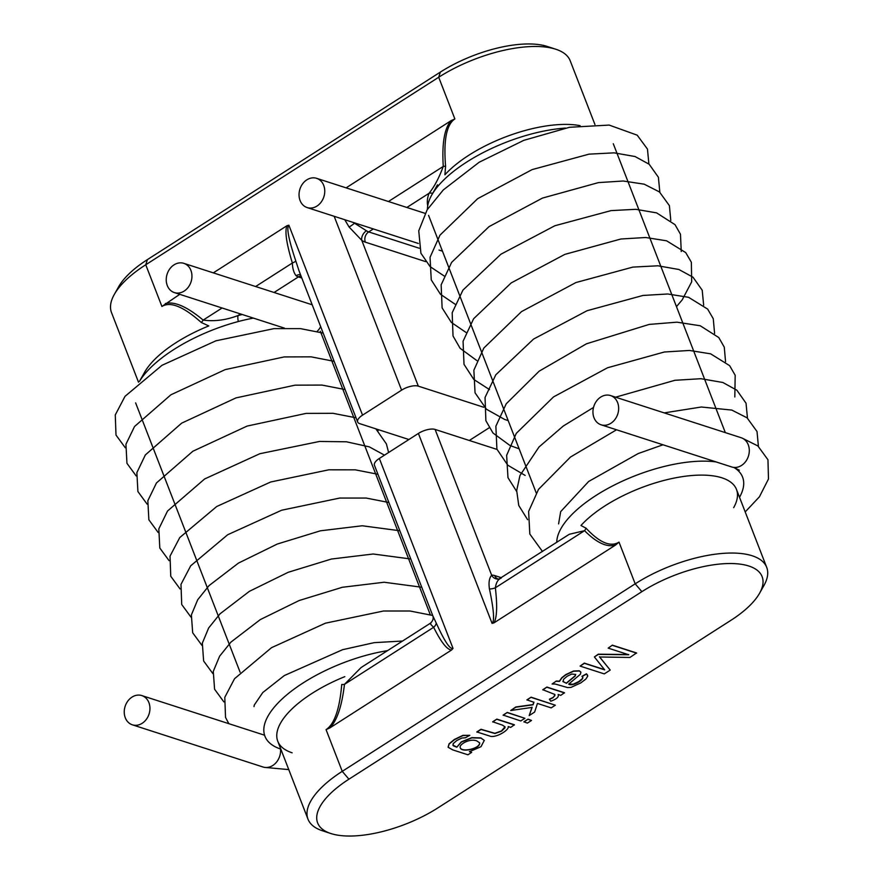 <?xml version="1.0" encoding="UTF-8"?>
<svg xmlns="http://www.w3.org/2000/svg" width="880" height="880" viewBox="0 0 880 880"><rect width="100%" height="100%" fill="white"/><g stroke="black" fill="none" stroke-linecap="round" stroke-linejoin="round"><path stroke-width="1.32" d="M501.171 578.116C498.08 579.227 496.155 582.439 495.374 587.774C497.431 606.023 496.958 617.727 493.955 622.886L615.604 545.017C607.068 547.635 596.717 542.861 584.562 530.684L569.316 534.27L499.004 578.985A7.623 6.864 -101.2 0 0 499.807 578.765M451.561 650.023L453.013 648.384C450.076 649.682 444.488 641.234 436.227 623.04L432.916 616.044C433.686 618.695 432.795 621.115 430.254 623.315L361.064 667.568L344.465 684.365C341.924 705.947 337.084 720.456 329.923 727.881L451.561 650.023C446.996 649.704 441.034 642.125 433.653 627.286C430.573 624.437 429.649 623.051 430.859 623.117M348.931 779.185L342.243 771.342A88.891 36.014 158.8 0 0 308 819.192A88.891 36.014 158.8 0 0 322.355 830.742L330.748 833.492A81.279 32.934 158.8 0 0 437.877 807.895L730.818 620.389A81.279 32.934 158.8 0 0 759.55 593.285A81.279 32.934 158.8 0 0 731.401 563.53A81.279 32.934 158.8 0 0 641.872 591.668L348.931 779.185A81.279 32.934 158.8 0 0 330.748 833.492M329.923 727.881L326.062 729.641C334.411 724.152 339.636 709.104 341.737 684.508A7.623 2.464 6.6 0 0 344.465 684.365L433.653 627.286A7.623 4.576 -26.2 0 0 436.227 623.04M326.062 729.641L342.243 771.342L635.184 583.825L619.014 542.124L615.604 545.017M493.955 622.886L492.074 623.381C494.692 621.126 493.812 609.653 489.456 588.973C488.477 582.604 489.214 578.039 491.667 575.256A7.623 6.864 -101.2 0 0 498.894 579.007M497.002 449.416L435.105 429.44A12.694 5.148 158.8 0 0 418.396 433.444L379.335 458.447A12.694 5.148 158.8 0 0 374.44 465.278L432.916 616.044M759.55 593.285L763.895 585.596A88.891 36.014 158.8 0 0 766.711 567.391A88.891 36.014 158.8 0 0 635.184 583.825L641.872 591.668M733.667 507.661A88.891 36.014 158.8 0 0 736.483 489.456A88.891 36.014 158.8 0 0 604.956 505.89A88.891 36.014 158.8 0 0 580.954 525.503L586.003 528.154C599.588 542.707 610.588 547.371 619.014 542.124M489.456 588.973A7.623 3.564 173.3 0 0 495.374 587.774L584.562 530.684A7.623 5.038 135.2 0 0 586.003 528.154M353.375 222.497L366.443 230.758A7.623 5.038 124.2 0 0 361.757 240.317L349.03 226.952L344.751 219.714M406.868 207.471L429.055 193.27C434.324 186.78 439.065 177.837 443.267 166.419C441.837 143.561 444.422 128.326 451.022 120.703L454.872 118.954C446.556 124.454 443.454 140.184 445.577 166.144L444.917 174.79A88.891 36.014 158.8 0 1 468.93 155.188A88.891 36.014 158.8 0 1 580.085 125.653M346.115 187.858L451.022 120.703M138.501 382.195L111.518 312.609A88.891 36.014 -21.2 0 1 114.323 294.404L118.668 286.715A81.279 32.934 -21.2 0 1 147.4 259.611L440.352 72.105A81.279 32.934 -21.2 0 1 547.47 46.508L555.863 49.258A88.891 36.014 -21.2 0 0 438.702 77.253L145.75 264.759L161.92 306.46L179.773 294.327M213.312 272.866L286.979 225.709L288.871 225.203C286.319 227.491 288.64 239.426 295.812 261.019L299.167 271.216M408.903 439.516L359.722 423.643A12.694 5.148 -21.2 0 1 357.654 421.982A12.694 5.148 -21.2 0 1 362.538 415.151L401.599 390.148A12.694 5.148 -21.2 0 1 418.319 386.144L483.78 407.275M165.341 303.567C174.438 301.136 187.055 306.647 203.17 320.1C214.456 321.607 226.061 320.089 238.007 315.557A7.623 2.024 -104.2 0 0 238.326 321.519M300.564 274.791A7.623 5.038 -55.8 0 0 296.131 275.759C293.832 272.91 292.567 268.664 292.358 263.01C286.418 243.507 284.625 231.077 286.979 225.709M114.323 294.404A88.891 36.014 -21.2 0 1 145.75 264.759L147.4 259.611M139.447 381.381L144.551 372.339A88.891 36.014 158.8 0 1 175.978 342.694A88.891 36.014 158.8 0 1 208.791 325.93L201.311 322.498C183.502 306.581 170.379 301.235 161.92 306.46M489.192 427.768L469.315 440.484M555.863 49.258A88.891 36.014 -21.2 0 1 570.218 60.808L594.935 124.52M295.812 261.019A7.623 1.43 -17.2 0 1 292.358 263.01L255.629 286.528M427.735 205.678A96.514 39.105 -21.2 0 1 429.055 193.27A7.623 6.545 -159 0 1 432.718 193.292M388.432 201.52L443.267 166.419L445.577 166.144M222.09 307.989L203.17 320.1A7.623 3.069 -50 0 1 201.311 322.498M349.03 226.952A7.623 2.442 145.2 0 0 354.079 223.509L354.893 222.981M610.225 670.076L604.263 673.893L580.096 666.094L584.419 663.322L604.67 669.867L594.385 656.942L598.367 654.401L628.771 654.764L608.179 648.12L612.381 645.15L636.548 652.949L629.937 657.459L599.555 656.986L610.225 670.076L599.467 656.766M608.179 648.12L612.381 645.15M612.469 645.37L636.636 653.169M580.096 666.094L584.331 663.113L604.582 669.647M594.385 656.942L598.279 654.181L628.683 654.555M556.402 681.252L559.493 681.406L561.869 677.93L565.906 674.784L573.584 671.242L579.381 671L580.877 672.232L580.426 674.234L568.678 684.112C572.55 687.181 586.245 678.447 582.043 676.544L586.575 674.014L587.752 676.159L585.838 679.085L580.833 682.88L570.966 687.412L567.666 687.588L555.214 684.035L552.112 684.002L556.325 681.043L559.405 681.186L561.792 677.71L565.818 674.575L573.496 671.022L579.293 670.78L580.789 672.012M568.81 683.969L573.111 684.233L578.886 681.516L582.494 678.491L582.681 677.325M582.626 677.193L581.966 676.324L586.487 673.794L587.653 675.268M552.112 684.002L556.325 681.043M562.903 681.45L566.236 683.155L575.047 675.873L575.707 674.388M566.324 683.364L575.124 676.093L575.74 674.432L571.736 674.058L567.248 676.181L563.662 679.184L562.969 681.615L566.236 683.155M542.784 689.711L546.92 687.06L564.454 692.725L560.78 695.343L558.129 694.485C559.163 696.85 556.699 699.094 550.748 701.217L549.395 699.204L553.014 697.477L554.807 695.75L554.807 694.452L542.784 689.711M542.861 689.92L546.92 687.06M546.997 687.28L564.531 692.934M549.472 699.413L553.091 697.686L555.016 694.782M529.199 715.55L532.125 707.399L510.719 710.501L515.867 707.201L533.049 704.803L533.951 702.306L526.933 699.853L531.091 697.191L555.335 705.21L551.177 707.872L537.438 703.439L534.622 712.085L529.199 715.55L532.037 707.179M527.021 700.073L531.091 697.191M531.179 697.4L555.335 705.21M510.719 710.501L515.79 706.981L532.972 704.583L533.863 702.086M523.897 721.798L528.055 719.136L531.531 720.445L527.373 723.107L523.897 721.798M523.985 722.007L528.055 719.136M528.143 719.345L531.531 720.445M503.129 715.088L507.287 712.426L524.909 718.3L520.751 720.962L503.129 715.088M503.206 715.308L507.287 712.426M507.375 712.646L524.909 718.3M476.894 732.149L481.052 729.487L494.934 733.513L501.589 731.148L504.977 727.804L505.021 726.814L502.359 725.087L492.679 721.776L496.837 719.114L514.382 724.768L510.708 727.397L508.211 726.583C509.333 729.894 497.09 737.44 490.809 736.395L476.817 731.929L480.975 729.267L494.846 733.293L501.501 730.939L504.988 726.715M492.767 721.996L496.837 719.114M496.925 719.323L514.459 724.988M448.096 747.131L449.064 743.809L454.344 739.486L462.869 735.372L469.832 735.295L465.377 737.77L461.956 738.034L456.841 740.498L453.134 743.655L453.299 745.778L456.786 747.208L461.285 741.873L471.801 737.649L480.843 737.891L484.352 740.498M456.786 747.208L461.362 742.093L471.889 737.869L480.92 738.111L484.286 740.41L480.986 746.702L469.513 751.685L471.669 752.378L467.918 754.787L452.76 749.892L448.14 747.274L449.152 744.029L454.432 739.695L462.946 735.592L469.832 735.295M452.826 745.074L456.698 746.988M469.425 751.465L471.669 752.378M476.839 740.927C469.733 738.001 458.81 744.645 460.24 747.604C460.922 753.027 480.854 748.803 479.622 742.841L476.839 740.927M460.196 747.494C461.175 752.719 480.414 748.649 479.567 742.72M300.08 200.519A15.367 12.573 -72.1 0 0 307.175 207.581A15.367 12.573 -72.1 0 0 323.862 196.812A15.367 12.573 -72.1 0 0 316.613 178.332A15.367 12.573 -72.1 0 0 302.665 183.766A15.367 12.573 -72.1 0 0 300.08 200.519M593.989 417.736A15.367 12.573 -72.1 0 0 601.084 424.798A15.367 12.573 -72.1 0 0 617.771 414.04A15.367 12.573 -72.1 0 0 610.533 395.56A15.367 12.573 -72.1 0 0 596.574 400.994A15.367 12.573 -72.1 0 0 593.989 417.736M601.084 424.798L731.731 466.972A15.367 12.573 -72.1 0 0 748.407 456.214A15.367 12.573 -72.1 0 0 741.169 437.734L610.533 395.56M167.277 285.527A15.367 12.573 -72.1 0 0 174.372 292.589A15.367 12.573 -72.1 0 0 191.059 281.82A15.367 12.573 -72.1 0 0 183.81 263.34A15.367 12.573 -72.1 0 0 169.862 268.774A15.367 12.573 -72.1 0 0 167.277 285.527M317.185 331.353A15.367 12.573 -72.1 0 0 320.65 326.579M125.279 717.761A15.367 12.573 -72.1 0 0 132.374 724.823A15.367 12.573 -72.1 0 0 149.05 714.065A15.367 12.573 -72.1 0 0 141.812 695.574A15.367 12.573 -72.1 0 0 127.864 701.019A15.367 12.573 -72.1 0 0 125.279 717.761M132.374 724.823L263.01 766.997A15.367 12.573 -72.1 0 0 280.522 749.001M565.4 128.073A99.055 40.128 158.8 0 0 466.73 162.052A99.055 40.128 158.8 0 0 431.706 195.074A99.055 40.128 158.8 0 0 427.449 209.352M556.754 542.344A99.055 40.128 -21.2 0 1 596.035 495.44A99.055 40.128 -21.2 0 1 716.045 461.912M733.788 467.423A99.055 40.128 -21.2 0 1 742.588 477.114A99.055 40.128 -21.2 0 1 739.519 497.299M253.396 318.098A99.055 40.128 158.8 0 0 173.778 349.558A99.055 40.128 158.8 0 0 139.502 381.337M280.819 749.1A99.055 40.128 -21.2 0 1 264.946 736.274A99.055 40.128 -21.2 0 1 303.094 682.957A99.055 40.128 -21.2 0 1 387.563 650.639M344.817 676.643A88.891 36.014 158.8 0 0 312.015 693.407A88.891 36.014 158.8 0 0 277.772 741.257A88.891 36.014 158.8 0 0 292.127 752.807M492.074 623.381L418.396 433.444M453.013 648.384L379.335 458.447M435.105 429.44L491.667 575.256A20.317 8.294 -122.6 0 1 494.659 575.542L501.457 577.742M494.659 575.542A7.623 6.237 -72.1 0 0 498.124 579.029M419.254 248.237L368.687 231.913L373.329 228.932M425.7 261.635L365.343 242.154A7.623 6.237 107.9 0 1 368.687 231.913A12.694 5.181 -122.6 0 1 366.443 230.758M440.352 72.105L438.702 77.253L454.872 118.954M288.871 225.203L362.538 415.151M334.169 216.293L401.599 390.148M242.308 314.512A96.514 39.105 -21.2 0 0 238.007 315.557L240.526 313.94M274.065 292.479L298.386 276.914L301.807 278.025M296.131 275.759A12.694 5.181 57.4 0 0 298.386 276.914A7.623 6.237 -72.1 0 1 301.004 275.946M365.343 242.154A20.317 8.294 -122.6 0 1 361.757 240.317L418.319 386.144M308 819.192L277.772 741.257M766.711 567.391L736.483 489.456M361.075 667.579L362.153 666.908M498.179 579.051L499.004 578.985M299.178 271.227L357.654 421.982M439.021 250.063L442.464 251.174M648.89 164.01L647.471 149.105L637.197 135.168L609.158 125.081L569.492 127.292L523.787 140.349L479.193 162.228L443.322 189.904L427.152 209.814L418.748 230.835L420.904 253.22L430.122 266.629L444.059 275.924M659.846 192.247L658.394 177.265L649.165 164.241L635.063 156.53L614.064 152.845L589.006 154.154L532.103 169.609L477.686 198.66L439.956 235.18L430.045 257.312L431.255 279.895L440.473 294.283L455.015 304.161M670.791 220.484L669.394 205.645L659.472 191.939L644.204 184.184L623.249 181.005L598.433 182.611L542.465 198.077L489.06 226.611L451.638 262.361L441.155 284.845L442.112 307.879L451.33 322.421L465.96 332.398M681.252 251.515L680.482 234.256L675.026 224.653L656.579 212.872L635.778 209.308L611.039 210.617L554.873 225.742L500.94 254.199L462.946 290.092L452.177 312.752L453.024 335.995L460.119 348.304L476.916 360.635M676.467 306.625L682.198 299.871L691.691 281.809L691.35 262.24L685.729 252.604L666.578 240.801L645.667 237.501L620.873 239.008L564.817 254.386L511.214 282.909L473.616 318.736L463.067 341.253L464.013 364.331L473.825 379.478L489.489 389.587M703.659 305.195L702.207 290.224L692.989 277.189L678.887 269.489L657.888 265.793L632.852 267.102L575.96 282.535L521.554 311.575L483.813 348.073L473.858 370.216L475.057 392.832L486.464 409.255L504.691 419.474L508.178 420.596M714.604 333.432L713.262 318.736L707.663 309.111L688.567 297.308L667.722 293.986L643.016 295.449L587.103 310.706L533.544 339.086L495.814 374.792L485.045 397.463L485.881 420.706L492.976 433.015L509.773 445.346M510.301 445.588L519.134 448.844M725.56 361.669L724.273 347.16L718.795 337.557L700.227 325.765L676.94 322.179L649.209 324.412L586.487 343.794L539.22 371.129L506.22 403.81L495.869 426.206L496.903 449.13L507.76 465.19L525.14 475.42M734.811 396.979L735.185 375.265L729.619 365.64L710.677 353.848L689.524 350.46L664.378 352L607.541 367.763L553.52 396.924L516.274 433.367L506.638 455.323L507.969 477.686L516.648 491.436M747.461 418.143L746.031 403.205L736.868 390.203L722.832 382.481L700.942 378.708L674.949 380.292L615.582 397.188M593.516 407.451L563.255 426.041L539.011 446.996L519.97 475.486L516.681 490.556L518.749 505.45L527.604 519.684M758.417 446.38L757.02 431.53L747.076 417.824L731.786 410.069L701.305 407.011L664.202 412.885M616.528 429.781L570.471 457.05L538.527 489.335L528.616 511.456L529.826 534.039L542.465 551.485M745.195 511.929L759.418 496.804L768.482 478.995L767.954 459.745L757.845 445.918L742.324 438.185M739.365 470.217L733.744 467.412M558.58 523.908L560.681 511.632L588.654 481.47L638.22 453.541L662.981 444.785M307.175 207.581L418.363 243.474M316.613 178.332L425.095 213.356M253.99 706.618L254.265 705.067L262.779 692.538L284.306 675.565L342.573 649.704L374.209 642.653L402.589 641.025M288.761 769.593L265.254 767.459M432.696 615.472L410.025 611.006L383.559 610.995L325.435 623.183L271.513 647.68L234.531 678.733L224.785 697.334L225.533 717.453L228.844 723.679M421.751 587.235L384.131 582.241L342.331 587.279L299.167 600.523L260.337 619.575L230.934 642.103L219.593 656.238L213.29 671.374L214.577 689.216L223.85 701.877M410.795 558.998L373.186 554.004L331.386 559.042L288.222 572.286L249.381 591.338L219.989 613.855L208.637 628.001L202.345 643.137L203.621 660.979L212.894 673.629M399.839 530.761L362.23 525.767L320.43 530.805L277.266 544.049L238.436 563.101L209.033 585.618L197.692 599.764L191.389 614.889L192.665 632.742L201.949 645.392M388.883 502.513L366.212 498.058L339.746 498.047L281.622 510.235L227.7 534.732L190.718 565.785L180.983 584.375L181.72 604.505L190.993 617.155M377.938 474.276L355.256 469.821L328.79 469.81L270.677 481.998L216.744 506.495L179.773 537.548L170.027 556.138L170.764 576.268L180.037 588.918M384.494 455.147L369.281 446.853L346.489 441.793L319.528 441.452L259.853 453.717L204.633 478.962L167.53 511.027L158.829 528.858L159.808 548.031L169.092 560.681M388.608 452.507L386.397 443.905L375.848 428.846M356.026 417.802L333.036 413.314L306.119 413.391L247.126 426.074L192.852 451.242L156.464 482.955L147.851 500.709L148.863 519.794L158.136 532.444M378.004 430.925L378.026 429.55M345.081 389.565L322.014 385.077L295.053 385.165L235.972 397.903L181.676 423.137L145.354 454.938L136.873 472.593L137.907 491.557L147.18 504.207M334.125 361.328L311.102 356.84L284.185 356.928L225.192 369.611L170.918 394.779L134.53 426.514L125.939 444.246L126.951 463.32L136.224 475.97M323.169 333.091L300.498 328.636L274.032 328.625L215.908 340.813L161.986 365.31L125.004 396.352L115.269 414.953L116.006 435.083L125.279 447.733M174.372 292.589L284.427 328.119M183.81 263.34L312.191 304.788M141.812 695.574L264.528 735.196M428.582 215.369L536.239 492.932M613.283 143.726L725.329 432.619M437.503 184.822L431.706 195.074M135.63 402.886L240.097 672.21M320.331 331.243L430.276 614.702"/></g></svg>

